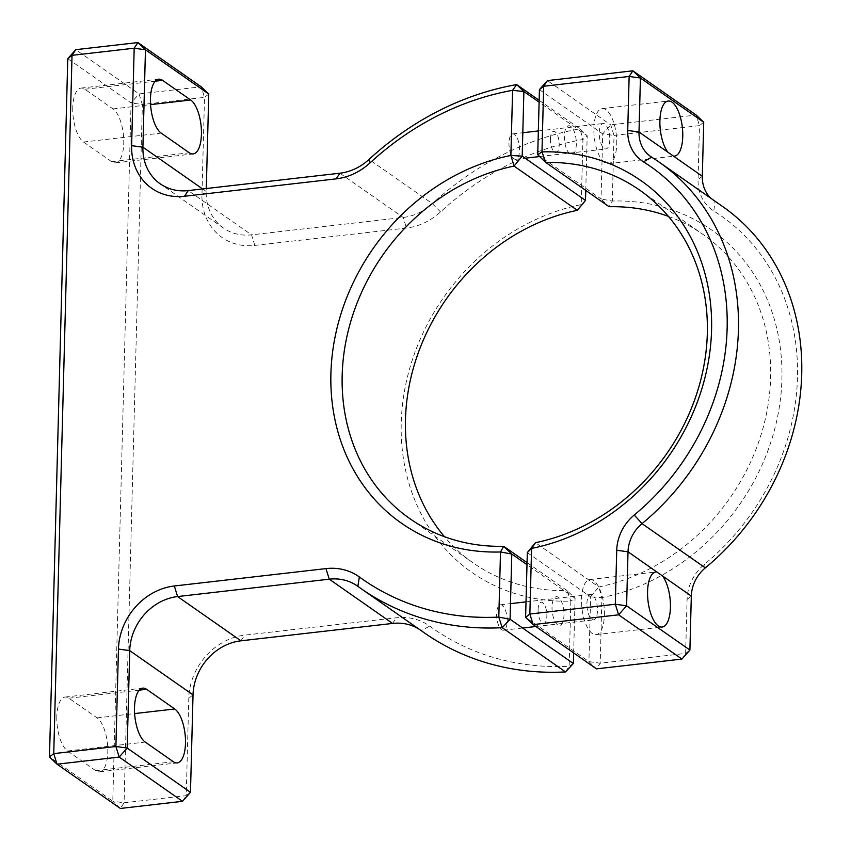 <?xml version="1.0" encoding="UTF-8"?>
<svg xmlns="http://www.w3.org/2000/svg" width="851" height="851" viewBox="0 0 851 851"><rect width="100%" height="100%" fill="white"/><g stroke="black" fill="none" stroke-linecap="round" stroke-linejoin="round"><path stroke-width="0.64" stroke-dasharray="4.25 3.19" d="M72.761 107.641A27.721 11.074 83.5 0 0 83.504 142.021L111.63 161.69A27.721 11.074 83.5 0 0 115.481 162.849A27.721 11.074 83.5 0 0 123.703 138.713A27.721 11.074 83.5 0 0 113.013 108.917L84.877 89.249A27.721 11.074 83.5 0 0 81.036 88.089A27.721 11.074 83.5 0 0 72.761 107.641M56.815 716.616A27.721 11.074 83.5 0 0 67.548 750.997L95.684 770.655A27.721 11.074 83.5 0 0 99.535 771.814A27.721 11.074 83.5 0 0 107.758 747.689A27.721 11.074 83.5 0 0 97.067 717.882L68.931 698.214A27.721 11.074 83.5 0 0 65.091 697.065A27.721 11.074 83.5 0 0 56.815 716.616M573.372 663.525L569.138 666.269A277.235 239.61 125 0 1 429.681 626.134A59.708 51.603 -55 0 0 396.289 617.773L244.652 635.154A59.708 51.603 -55 0 0 188.784 698.224L186.231 795.664L124.076 802.791L142.362 104.503L204.517 97.376L201.208 86.802L139.064 93.929L75.76 49.677M67.772 58.687L131.075 102.939L139.064 93.929L142.362 104.503L131.075 102.939L112.789 801.216L49.486 756.965M585.765 190.401L587.19 135.766L579.957 128.841A285.766 246.981 -55 0 0 432.361 203.655A51.177 44.231 125 0 1 403.193 217.452L251.545 234.844A51.177 44.231 125 0 1 223.505 228.068A51.177 44.231 125 0 1 206.208 191.464L206.293 188.518M208.761 94.035L204.517 97.376L201.964 194.815A59.708 51.603 -55 0 0 254.853 245.418L406.501 228.036A59.708 51.603 -55 0 0 440.52 211.931A277.235 239.61 125 0 1 582.935 139.49L587.19 135.766L539.098 102.141M539.151 100.312L579.957 128.841L582.935 139.49L581.222 204.612A208.995 180.625 -55 0 0 401.236 422.915A208.995 180.625 -55 0 0 570.84 601.146L569.138 666.269L565.521 671.939M585.499 200.4L581.222 204.612L577.34 210.335M550.406 138.862A10.659 4.266 83.5 0 0 554.533 152.084A10.659 4.266 83.5 0 0 559.192 145.01A10.659 4.266 83.5 0 0 555.065 131.788A10.659 4.266 83.5 0 0 550.406 138.862M527.046 562.617L567 590.551A200.464 173.253 125 0 1 473.199 562.937A200.464 173.253 125 0 1 444.435 536.673M573.648 652.908L575.085 598.285L567 590.551L570.84 601.146L575.085 598.285L526.992 564.67M538.077 609.795A10.659 4.266 83.5 0 0 542.204 623.017A10.659 4.266 83.5 0 0 546.863 615.943A10.659 4.266 83.5 0 0 542.736 602.721A10.659 4.266 83.5 0 0 538.077 609.795M419.139 629.219A51.177 44.231 125 0 1 420.617 630.197A51.177 44.231 125 0 1 421.181 630.602A285.766 246.981 -55 0 0 424.33 632.846M120.353 808.45L112.789 801.216L124.076 802.791L120.353 808.45M190.475 792.313L186.231 795.664L182.497 801.323M604.391 615.071A27.721 11.074 83.5 0 0 589.807 579.542A27.721 11.074 83.5 0 0 581.531 599.093A27.721 11.074 83.5 0 0 596.125 634.623A27.721 11.074 83.5 0 0 604.391 615.071M616.73 144.138A27.721 11.074 83.5 0 0 602.136 108.598A27.721 11.074 83.5 0 0 593.87 128.161A27.721 11.074 83.5 0 0 608.454 163.69A27.721 11.074 83.5 0 0 616.73 144.138M668.365 216.345A200.464 173.253 125 0 1 702.905 234.344A200.464 173.253 125 0 1 761.943 431.882A200.464 173.253 125 0 1 598.774 586.945L535.47 542.693M539.428 89.61L602.731 133.862L601.029 198.996L537.726 154.744M527.312 552.618L590.605 596.87L588.913 661.631L596.466 668.865L600.2 663.206L601.912 597.583A208.995 180.625 -55 0 0 781.899 379.28A208.995 180.625 -55 0 0 612.305 201.049L601.029 198.996L609.114 206.729L612.305 201.049L614.018 135.426L699.469 125.629L698.065 179.625A42.656 36.859 -55 0 0 713.829 211.027A226.047 195.368 125 0 1 704.585 564.192A42.656 36.859 -55 0 0 687.065 599.412L685.651 653.408L600.2 663.206L588.913 661.631L525.61 617.379M590.605 596.87L598.774 586.945L601.912 597.583L590.605 596.87M552.022 606.912A14.499 5.797 83.5 0 0 557.65 624.889A14.499 5.797 83.5 0 0 563.99 615.273A14.499 5.797 83.5 0 0 558.362 597.285A14.499 5.797 83.5 0 0 552.022 606.912M703.724 122.278L699.469 125.629L696.171 115.055L610.71 124.852L602.731 133.862L614.018 135.426L610.71 124.852L547.416 80.6M564.362 135.979A14.499 5.797 83.5 0 0 569.979 153.957A14.499 5.797 83.5 0 0 576.318 144.33A14.499 5.797 83.5 0 0 570.702 126.352A14.499 5.797 83.5 0 0 564.362 135.979M722.456 206.378A234.578 202.74 -55 0 0 714.936 201.4A34.125 29.487 125 0 1 713.84 200.676A34.125 29.487 125 0 1 710.979 198.347M681.928 659.068L685.651 653.408L689.906 650.058M507.196 621.209A12.797 5.117 83.5 0 0 500.462 604.806A12.797 5.117 83.5 0 0 496.644 613.837A12.797 5.117 83.5 0 0 503.377 630.229A12.797 5.117 83.5 0 0 507.196 621.209M586.913 603.487A12.797 5.117 -96.5 0 1 590.732 594.455A12.797 5.117 -96.5 0 1 597.466 610.858A12.797 5.117 -96.5 0 1 593.647 619.879A12.797 5.117 -96.5 0 1 586.913 603.487M508.972 142.894A12.797 5.117 83.5 0 0 515.706 159.297A12.797 5.117 83.5 0 0 519.525 150.276A12.797 5.117 83.5 0 0 512.791 133.873A12.797 5.117 83.5 0 0 508.972 142.894M609.795 139.926A12.797 5.117 -96.5 0 1 605.976 148.946A12.797 5.117 -96.5 0 1 599.242 132.543A12.797 5.117 -96.5 0 1 603.061 123.523A12.797 5.117 -96.5 0 1 609.795 139.926M83.504 142.021L161.19 133.118M67.548 750.997L145.244 742.083M202.602 188.943L206.208 191.464L201.964 194.815M254.853 245.418L251.545 234.844L188.252 190.592M339.889 173.2L403.193 217.452L406.501 228.036M440.52 211.931L432.361 203.655L369.057 159.403M357.877 586.35L421.181 630.602L429.681 626.134M392.566 623.432L396.289 617.773M240.918 640.814L244.652 635.154M193.028 694.884L188.784 698.224M68.931 698.214L139.287 690.15M97.067 717.882L134.618 713.574M95.684 770.655L173.37 761.751M84.877 89.249L155.233 81.185M113.013 108.917L150.563 104.609M111.63 161.69L189.316 152.786M702.309 176.274L698.065 179.625M651.632 157.148L714.936 201.4L713.829 211.027M705.33 567.883L704.585 564.192M687.065 599.412L691.32 596.062M223.505 228.068L160.201 183.816M409.895 518.684L473.199 562.937M357.314 585.945L420.617 630.197M65.091 697.065L142.777 688.151M99.535 771.814L177.221 762.911M81.036 88.089L158.722 79.186M115.481 162.849L193.166 153.935M589.807 579.542L655.844 571.968M602.136 108.598L668.173 101.035M608.454 163.69L674.492 156.116M639.612 190.092L702.905 234.344M650.536 156.424L713.84 200.676M596.125 634.623L662.152 627.049M500.462 604.806L510.483 603.657M526.014 601.88L590.732 594.455M503.377 630.229L522.599 628.027M535.875 626.506L593.647 619.879M515.706 159.297L525.152 158.212M539.619 156.552L605.976 148.946M512.791 133.873L522.812 132.724M538.353 130.948L603.061 123.523"/><path stroke-width="1.28" d="M150.446 98.737A27.721 11.074 83.5 0 0 161.19 133.118L189.316 152.786A27.721 11.074 83.5 0 0 193.166 153.935A27.721 11.074 83.5 0 0 201.389 129.809A27.721 11.074 83.5 0 0 190.698 100.003L162.573 80.345A27.721 11.074 83.5 0 0 158.722 79.186A27.721 11.074 83.5 0 0 150.446 98.737M134.501 707.702A27.721 11.074 83.5 0 0 145.244 742.083L173.37 761.751A27.721 11.074 83.5 0 0 177.221 762.911A27.721 11.074 83.5 0 0 185.444 738.774A27.721 11.074 83.5 0 0 174.753 708.979L146.617 689.31A27.721 11.074 83.5 0 0 142.777 688.151A27.721 11.074 83.5 0 0 134.501 707.702M49.486 756.965L67.772 58.687L72.027 55.336L53.741 753.624L49.486 756.965L57.049 764.198L53.741 753.624L115.896 746.497L127.182 748.061L190.475 792.313L193.028 694.884A51.177 44.231 125 0 1 240.918 640.814L392.566 623.432A51.177 44.231 125 0 1 419.139 629.219M67.772 58.687L75.76 49.677L137.905 42.55L201.208 86.802L208.761 94.035L145.457 49.783L142.915 147.212A51.177 44.231 -55 0 0 160.201 183.816A51.177 44.231 -55 0 0 188.252 190.592L339.889 173.2A51.177 44.231 -55 0 0 369.057 159.403A285.766 246.981 125 0 1 516.653 84.589L523.886 91.514L522.195 156.148L585.499 200.4L585.765 190.401M75.76 49.677L72.027 55.336L134.181 48.209L137.905 42.55L145.457 49.783L134.181 48.209L131.628 145.649A59.708 51.603 125 0 0 184.518 196.251L336.166 178.859A59.708 51.603 125 0 0 370.185 162.764A277.235 239.61 -55 0 1 512.6 90.323L523.886 91.514L539.098 102.141M190.475 792.313L182.497 801.323L119.193 757.071L115.896 746.497L118.449 649.058A59.708 51.603 125 0 1 174.317 585.988L325.965 568.606A59.708 51.603 125 0 1 359.345 576.967A277.235 239.61 -55 0 0 498.803 617.092L500.505 551.98A208.995 180.625 125 0 1 330.901 373.749A208.995 180.625 125 0 1 510.887 155.446L512.6 90.323L516.653 84.589L539.151 100.312M585.499 200.4L577.34 210.335L514.036 166.083L510.887 155.446L522.195 156.148L514.036 166.083A200.464 173.253 -55 0 0 350.867 321.135A200.464 173.253 -55 0 0 409.895 518.684A200.464 173.253 -55 0 0 503.696 546.299L527.046 562.617M444.435 536.673A200.464 173.253 125 0 1 421.522 344.4A200.464 173.253 125 0 1 577.34 210.335M526.992 564.67L511.781 554.033L503.696 546.299L500.505 551.98L511.781 554.033L510.068 619.273L573.372 663.525L573.648 652.908M361.026 588.594L424.33 632.846A285.766 246.981 -55 0 0 565.521 671.939L502.228 627.687A285.766 246.981 125 0 1 361.026 588.594A285.766 246.981 125 0 1 357.877 586.35A51.177 44.231 -55 0 0 357.314 585.945A51.177 44.231 -55 0 0 329.263 579.18L177.614 596.562A51.177 44.231 -55 0 0 129.724 650.632L127.182 748.061L119.193 757.071L57.049 764.198L120.353 808.45L182.497 801.323M502.228 627.687L510.068 619.273L498.803 617.092L502.228 627.687M573.372 663.525L565.521 671.939M206.293 188.518L208.761 94.035M647.568 591.519A27.721 11.074 -96.5 0 1 655.844 571.968A27.721 11.074 -96.5 0 1 656.844 571.968L662.493 575.914A27.721 11.074 -96.5 0 1 670.428 607.497A27.721 11.074 -96.5 0 1 662.152 627.049A27.721 11.074 -96.5 0 1 647.568 591.519M659.897 120.587A27.721 11.074 -96.5 0 1 668.173 101.035A27.721 11.074 -96.5 0 1 682.757 136.564A27.721 11.074 -96.5 0 1 674.492 156.116A27.721 11.074 -96.5 0 1 673.481 156.116L667.844 152.18A27.721 11.074 -96.5 0 1 659.897 120.587M681.928 659.068L618.624 614.816L533.162 624.613L596.466 668.865L681.928 659.068L689.906 650.058L691.32 596.062A34.125 29.487 125 0 1 705.33 567.883A234.578 202.74 -55 0 0 722.456 206.378L659.153 162.126A234.578 202.74 125 0 1 642.037 523.631A34.125 29.487 -55 0 0 628.017 551.81L626.602 605.806L615.316 604.231L616.73 550.246A42.656 36.859 125 0 1 634.25 515.015A226.047 195.368 -55 0 0 643.494 161.86A42.656 36.859 125 0 1 627.73 130.458L629.134 76.462L632.867 70.803L696.171 115.055L703.724 122.278L640.42 78.026L639.005 132.022A34.125 29.487 -55 0 0 650.536 156.424A34.125 29.487 -55 0 0 651.632 157.148A234.578 202.74 125 0 1 659.153 162.126M689.906 650.058L626.602 605.806L618.624 614.816L615.316 604.231L529.865 614.028L533.162 624.613L525.61 617.379L527.312 552.618L531.577 548.416L529.865 614.028L525.61 617.379M537.726 154.744L539.428 89.61L543.683 86.259L547.416 80.6L632.867 70.803L640.42 78.026L629.134 76.462L543.683 86.259L541.97 151.882L537.726 154.744L545.81 162.477L541.97 151.882A208.995 180.625 125 0 1 711.564 330.103A208.995 180.625 125 0 1 531.577 548.416L535.47 542.693A200.464 173.253 -55 0 0 698.639 387.63A200.464 173.253 -55 0 0 639.612 190.092A200.464 173.253 -55 0 0 545.81 162.477L609.114 206.729A200.464 173.253 125 0 1 668.365 216.345M535.47 542.693L527.312 552.618M547.416 80.6L539.428 89.61M710.979 198.347A34.125 29.487 125 0 1 702.309 176.274L703.724 122.278M131.628 145.649L142.915 147.212L202.602 188.943M174.317 585.988L177.614 596.562L240.918 640.814M392.566 623.432L329.263 579.18L325.965 568.606M193.028 694.884L129.724 650.632L118.449 649.058M139.287 690.15L146.617 689.31M134.618 713.574L174.753 708.979M359.345 576.967L357.877 586.35M155.233 81.185L162.573 80.345M150.563 104.609L190.698 100.003M188.252 190.592L184.518 196.251M339.889 173.2L336.166 178.859M369.057 159.403L370.185 162.764M656.844 571.968L628.017 551.81L616.73 550.246M691.32 596.062L662.493 575.914M634.25 515.015L642.037 523.631L705.33 567.883M643.494 161.86L651.632 157.148M627.73 130.458L639.005 132.022L667.844 152.18M673.481 156.116L702.309 176.274M510.483 603.657L526.014 601.88M522.599 628.027L535.875 626.506M525.152 158.212L539.619 156.552M522.812 132.724L538.353 130.948"/></g></svg>

